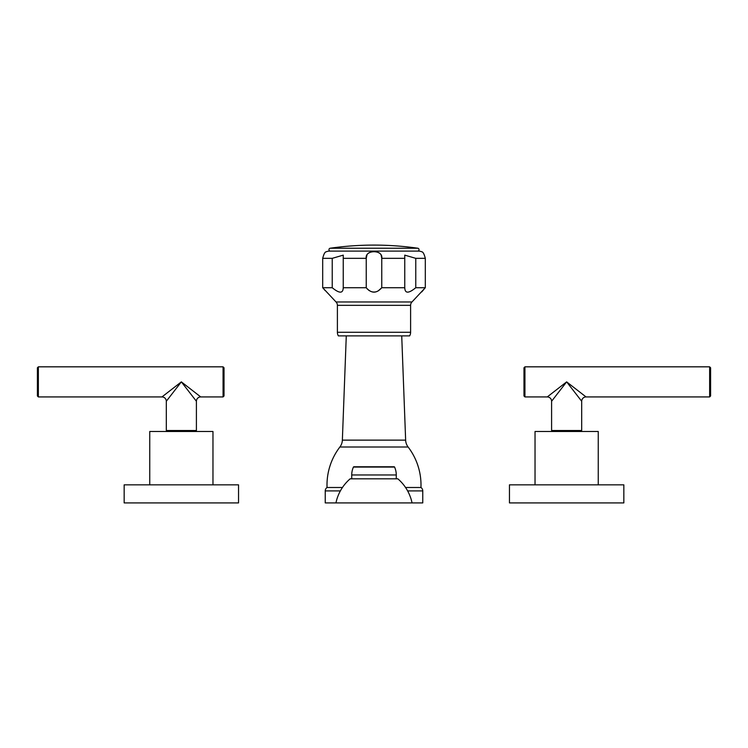 <?xml version="1.0" encoding="UTF-8"?>
<svg xmlns="http://www.w3.org/2000/svg" width="748" height="748" viewBox="0 0 748 748"><rect width="100%" height="100%" fill="white"/><g stroke="black" fill="none" stroke-linecap="round" stroke-linejoin="round"><path stroke-width="1.12" d="M417.786 248.224A307.774 307.774 0 0 0 330.214 248.224A1.449 1.449 0 0 0 328.97 249.767A1.449 1.449 0 0 0 330.504 251.113L417.496 251.113A1.449 1.449 0 0 0 419.03 249.767A1.449 1.449 0 0 0 417.786 248.224L330.214 248.224M410.605 305.334A4.815 4.815 90 0 1 411.97 301.968L425.313 287.718L425.313 258.341C424.163 253.918 422.947 251.73 421.676 251.777A7.228 7.228 0 0 0 418.674 251.113L329.326 251.113A7.228 7.228 0 0 0 326.324 251.777C325.043 251.739 323.837 253.927 322.687 258.341L322.687 287.718L336.03 301.968A4.815 4.815 -90 0 1 337.395 305.334L337.395 332.28A7.228 7.228 0 0 0 338.358 335.88L409.642 335.88A7.228 7.228 0 0 0 410.605 332.28L410.605 305.334L337.395 305.334M366.978 254.853L366.24 258.341C364.65 249.523 383.35 249.523 381.761 258.341L381.162 255.171M380.854 254.554L380.545 254.086M379.601 253.142L379.096 252.815M378.479 252.506L377.824 252.263M369.512 252.506L368.96 252.787M368.371 253.161L367.549 253.965M421.797 291.888L423.994 289.233M404.752 288.485L404.752 255.133L415.766 258.341L415.766 287.718C408.586 293.609 404.92 293.609 404.79 287.718L381.761 287.718L378.208 290.907M343.21 258.341L366.24 258.341L366.24 287.718L343.21 287.718C343.08 293.609 339.414 293.609 332.234 287.718L332.234 258.341L343.248 255.133L343.248 288.485M425.313 287.718L415.766 287.718M332.234 287.718L322.687 287.718M366.24 287.718C371.41 293.609 376.59 293.609 381.761 287.718L381.761 258.341L404.79 258.341M377.497 291.262L376.786 291.552M376.085 291.767L375.393 291.916M374.692 292.001L374 292.029M373.308 292.001L372.607 291.916M371.915 291.767L371.214 291.552M370.503 291.262L369.793 290.907M369.073 290.467L368.353 289.944M367.642 289.317L366.969 288.625M323.594 288.756L324.006 289.233M324.604 289.944L325.006 290.43M405.594 502.908L422.76 502.908L422.76 490.912A4.142 4.142 0 0 0 420.956 487.49A62.608 62.608 0 0 0 408.109 447.005A12.043 12.043 90 0 1 405.64 440.133L401.723 335.88M405.64 440.133L342.36 440.133L346.277 335.88M342.36 440.133A12.043 12.043 -90 0 1 339.891 447.005A62.608 62.608 0 0 0 327.044 487.49L342.444 487.49M420.956 487.49L405.556 487.49M342.406 502.908L325.24 502.908L325.24 490.912A4.142 4.142 0 0 1 327.044 487.49M396.272 478.823L396.272 474.971A19.261 19.261 0 0 0 394.579 467.07A0.486 0.486 90 0 0 394.14 466.78L353.86 466.78A0.486 0.486 -90 0 0 353.421 467.07A19.261 19.261 0 0 0 351.728 474.971L351.728 478.823M397.843 478.823L350.158 478.823A43.347 43.347 0 0 0 335.955 502.908L412.045 502.908A43.347 43.347 0 0 0 397.843 478.823M585.132 396.225L586.03 396.926A4.338 4.338 -45 0 0 581.692 401.255L566.647 381.873L551.594 401.255L551.594 430.521L581.692 430.521L581.692 401.255L581.028 400.395M709.637 396.926L710.6 395.963L710.6 367.792L709.637 366.829L709.637 396.926L586.03 396.926L566.647 381.873L547.265 396.926A4.338 4.338 45 0 1 551.594 401.255L551.818 400.975M568.377 384.107L569.752 385.875M547.265 396.926L524.937 396.926L524.937 366.829L709.637 366.829M562.272 385.267L564.637 383.434M524.937 396.926L523.974 395.963L523.974 367.792L524.937 366.829M576.278 430.521L576.278 431.484M557.017 430.521L557.017 431.484M598.25 484.844L598.25 431.484L535.035 431.484L535.035 484.844M566.647 484.844L623.841 484.844L623.841 502.908L509.453 502.908L509.453 484.844L566.647 484.844M196.406 401.255L181.353 381.873L166.308 401.255L166.308 430.521L196.406 430.521L196.406 401.255A4.338 4.338 -45 0 1 200.735 396.926L181.353 381.873L161.97 396.926A4.338 4.338 45 0 1 166.308 401.255M182.877 383.827L194.854 399.264M199.838 396.225L200.735 396.926L223.063 396.926L223.063 366.829L38.363 366.829L38.363 396.926L161.97 396.926M223.063 366.829L224.026 367.792L224.026 395.963L223.063 396.926M176.986 385.267L179.342 383.434M38.363 396.926L37.4 395.963L37.4 367.792L38.363 366.829M190.983 430.521L190.983 431.484M171.722 430.521L171.722 431.484M149.75 484.844L149.75 431.484L212.965 431.484L212.965 484.844M238.547 484.844L124.159 484.844L124.159 502.908L238.547 502.908L238.547 484.844M332.234 258.341L322.687 258.341M425.313 258.341L415.766 258.341M411.97 301.968L336.03 301.968M410.605 332.28L337.395 332.28M408.109 447.005L339.891 447.005M422.76 490.912L407.632 490.912M340.368 490.912L325.24 490.912M394.579 467.07L353.421 467.07M396.272 474.971L351.728 474.971"/></g></svg>
